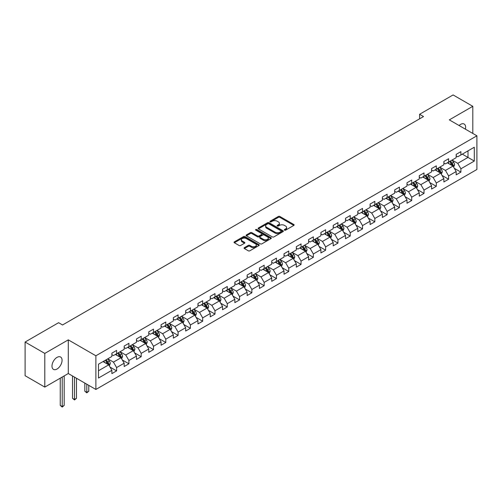 <?xml version="1.0" encoding="UTF-8"?>
<svg xmlns="http://www.w3.org/2000/svg" width="502" height="502" viewBox="0 0 502 502"><rect width="100%" height="100%" fill="white"/><g stroke="black" fill="none" stroke-linecap="round" stroke-linejoin="round"><path stroke-width="0.75" d="M284.521 230.154A0.766 0.439 0 0 0 285.607 230.154L293.827 225.404A1.092 0.634 0 0 0 294.147 224.959A1.092 0.634 0 0 0 293.827 224.513L279.896 216.475A1.092 0.634 0 0 0 278.353 216.475L270.132 221.219A0.766 0.439 0 0 0 269.907 221.533A0.766 0.439 0 0 0 270.132 221.846A0.766 0.439 0 0 0 271.212 221.846L272.279 221.231A3.501 2.021 0 0 1 277.229 221.231L278.39 221.903A3.501 2.021 0 0 1 279.413 223.327A3.501 2.021 0 0 1 278.39 224.758L277.324 225.373A0.766 0.439 0 0 0 277.104 225.687A0.766 0.439 0 0 0 277.324 226A0.766 0.439 0 0 0 278.409 226L279.47 225.385A3.501 2.021 0 0 1 284.427 225.385L285.588 226.057A3.501 2.021 0 0 1 286.611 227.481A3.501 2.021 0 0 1 285.588 228.912L284.521 229.527A0.766 0.439 0 0 0 284.295 229.841A0.766 0.439 0 0 0 284.521 230.154L284.521 229.527M57.021 369.026A7.135 4.116 120 0 0 61.683 362.739A7.135 4.116 120 0 0 60.591 357.022A7.135 4.116 120 0 0 57.021 357.374A7.135 4.116 120 0 0 52.365 363.661A7.135 4.116 120 0 0 53.457 369.378A7.135 4.116 120 0 0 57.021 369.026M465.398 129.165A7.135 4.116 120 0 0 464.149 124.025A7.135 4.116 120 0 0 460.585 124.383A7.135 4.116 120 0 0 459.079 125.513M244.386 247.649A1.092 0.634 0 0 0 244.066 248.095A1.092 0.634 0 0 0 244.386 248.546L248.295 250.799A1.092 0.634 0 0 0 249.839 250.799L258.969 245.528A1.092 0.634 0 0 0 259.289 245.083A1.092 0.634 0 0 0 258.969 244.637L245.045 236.593A1.092 0.634 0 0 0 243.495 236.593L234.365 241.864A1.092 0.634 0 0 0 234.045 242.315A1.092 0.634 0 0 0 234.365 242.761L239.084 245.484A1.092 0.634 0 0 0 240.634 245.484L244.543 243.232A1.092 0.634 0 0 0 244.863 242.78A1.092 0.634 0 0 0 244.543 242.334L242.202 240.985A2.924 1.688 0 0 1 241.343 239.787A2.924 1.688 0 0 1 243.15 238.23A2.924 1.688 0 0 1 246.338 238.594L255.505 243.89A2.924 1.688 0 0 1 256.365 245.083A2.924 1.688 0 0 1 254.558 246.645A2.924 1.688 0 0 1 251.37 246.275L249.839 245.396A1.092 0.634 0 0 0 248.295 245.396L244.386 247.649L244.386 248.546M68.291 339.854L44.803 353.414L25.1 342.038L25.1 375.716L44.803 387.092L68.291 373.532L95.882 389.458L95.882 355.78L68.291 339.854L68.291 373.532M472.802 133.438L472.802 106.317L449.315 119.878L476.9 135.804L95.882 355.78M472.802 106.317L453.099 94.941L419.597 114.28L419.597 118.83M25.1 342.038L58.596 322.698L62.543 324.976L423.537 116.552L419.597 114.28M272.354 236.906A1.092 0.634 0 0 0 273.904 236.906L283.034 231.635A1.092 0.634 0 0 0 283.354 231.19A1.092 0.634 0 0 0 283.034 230.744L269.103 222.706A1.092 0.634 0 0 0 267.56 222.706L258.43 227.977A1.092 0.634 0 0 0 258.11 228.423A1.092 0.634 0 0 0 258.43 228.868L272.354 236.906M256.064 230.318A0.766 0.439 0 0 1 256.842 230.424L256.842 229.514L270.998 237.691A1.092 0.634 0 0 1 271.318 238.136A1.092 0.634 0 0 1 270.998 238.582L261.875 243.853A1.092 0.634 0 0 1 260.325 243.853L246.4 235.814L246.4 234.923A1.092 0.634 0 0 0 246.08 235.369A1.092 0.634 0 0 0 246.4 235.814M246.4 234.923L250.303 232.664A1.092 0.634 0 0 1 251.853 232.664L257.501 235.927A1.092 0.634 0 0 0 259.045 235.927L261.642 234.428A1.092 0.634 0 0 0 261.962 233.982A1.092 0.634 0 0 0 261.642 233.537L255.756 230.142A0.766 0.439 0 0 1 255.537 229.828A0.766 0.439 0 0 1 256.007 229.42A0.766 0.439 0 0 1 256.842 229.514M95.882 389.458L476.9 169.481L476.9 135.804M110.032 367.094L116.608 370.89L116.608 367.571L124.176 363.203L124.176 366.523L128.907 363.793L128.907 360.474L136.475 356.1L136.475 359.426L141.2 356.696L141.2 353.37L148.768 349.003L148.768 352.322L153.499 349.593L153.499 346.273L161.067 341.906L161.067 345.225L165.792 342.496L165.792 339.176L173.359 334.803L173.359 338.128L178.091 335.399L178.091 332.073L185.658 327.706L185.658 331.025L190.39 328.295L190.39 324.976L197.951 320.609L197.951 323.928L202.682 321.198L202.682 317.879L210.25 313.505L210.25 316.831L214.981 314.101L214.981 310.776L222.543 306.408L222.543 309.728L227.274 306.998L227.274 303.679L234.842 299.311L234.842 302.631L239.573 299.901L239.573 296.582L247.141 292.208L247.141 295.534L251.866 292.804L251.866 289.478L259.434 285.111L259.434 288.437L264.165 285.701L264.165 282.381L271.733 278.014L271.733 281.333L276.458 278.604L276.458 275.284L284.025 270.911L284.025 274.236L288.757 271.507L288.757 268.181L296.324 263.814L296.324 267.139L301.049 264.403L301.049 261.084L308.617 256.717L308.617 260.036L313.348 257.306L313.348 253.987L320.916 249.613L320.916 252.939L325.641 250.209L325.641 246.884L333.209 242.516L333.209 245.842L337.94 243.106L337.94 239.787L345.508 235.419L345.508 238.739L350.233 236.009L350.233 232.69L357.8 228.322L357.8 231.642L362.532 228.912L362.532 225.586L370.099 221.219L370.099 224.545L374.825 221.809L374.825 218.489L382.392 214.122L382.392 217.441L387.124 214.712L387.124 211.392L394.691 207.025L394.691 210.344L399.416 207.615L399.416 204.289L406.984 199.922L406.984 203.247L411.715 200.518L411.715 197.192L419.283 192.824L419.283 196.144L424.014 193.414L424.014 190.095L431.576 185.727L431.576 189.047L436.307 186.317L436.307 182.992L443.875 178.624L443.875 181.95L448.606 179.22L448.606 175.895L456.167 171.527L456.167 174.847L460.899 172.117L460.899 168.797L474.296 161.06L474.296 147.224L467.996 150.864L467.996 157.421L474.296 161.06M116.608 370.89L111.883 373.62L111.883 370.3L98.48 378.037L98.48 364.201L111.883 356.464L111.883 353.144L116.608 350.415L116.608 353.734L124.176 349.367L124.176 346.047L128.907 343.312L128.907 346.637L136.475 342.27L136.475 338.944L141.2 336.214L141.2 339.54L148.768 335.167L148.768 331.847L153.499 329.117L153.499 332.437L161.067 328.07L161.067 324.75L165.792 322.014L165.792 325.34L173.359 320.973L173.359 317.647L178.091 314.917L178.091 318.243L185.658 313.869L185.658 310.55L190.39 307.82L190.39 311.14L197.951 306.772L197.951 303.453L202.682 300.723L202.682 304.043L210.25 299.675L210.25 296.349L214.981 293.62L214.981 296.946L222.543 292.572L222.543 289.252L227.274 286.523L227.274 289.842L234.842 285.475L234.842 282.155L239.573 279.426L239.573 282.745L247.141 278.378L247.141 275.052L251.866 272.322L251.866 275.648L259.434 271.275L259.434 267.955L264.165 265.225L264.165 268.545L271.733 264.177L271.733 260.858L276.458 258.128L276.458 261.448L284.025 257.08L284.025 253.755L288.757 251.025L288.757 254.351L296.324 249.977L296.324 246.658L301.049 243.928L301.049 247.248L308.617 242.88L308.617 239.561L313.348 236.831L313.348 240.151L320.916 235.783L320.916 232.457L325.641 229.728L325.641 233.053L333.209 228.686L333.209 225.36L337.94 222.631L337.94 225.95L345.508 221.583L345.508 218.263L350.233 215.534L350.233 218.853L357.8 214.486L357.8 211.16L362.532 208.43L362.532 211.756L370.099 207.389L370.099 204.063L374.825 201.333L374.825 204.653L382.392 200.285L382.392 196.966L387.124 194.236L387.124 197.556L394.691 193.188L394.691 189.863L399.416 187.133L399.416 190.459L406.984 186.091L406.984 182.766L411.715 180.036L411.715 183.355L419.283 178.988L419.283 175.669L424.014 172.939L424.014 176.258L431.576 171.891L431.576 168.572L436.307 165.836L436.307 169.161L443.875 164.794L443.875 161.468L448.606 158.739L448.606 162.058L456.167 157.691L456.167 154.371L460.899 151.642L460.899 154.961L474.296 147.224M115.347 354.462L121.026 357.738L113.458 362.111L107.786 358.83M111.883 354.644L113.458 355.554L116.608 353.734M113.458 362.111L116.608 367.571M121.026 357.738L124.176 363.203M127.646 347.365L133.319 350.641L125.751 355.008L120.078 351.733M124.176 347.547L125.751 348.457L128.907 346.637M125.751 355.008L128.907 360.474M133.319 350.641L136.475 356.1M139.939 340.268L145.618 343.544L138.05 347.911L132.377 344.636M136.475 340.45L138.05 341.36L141.2 339.54M138.05 347.911L141.2 353.37M145.618 343.544L148.768 349.003M152.238 333.165L157.91 336.44L150.349 340.814L144.67 337.532M148.768 333.347L150.349 334.257L153.499 332.437M150.349 340.814L153.499 346.273M157.91 336.44L161.067 341.906M164.53 326.068L170.209 329.343L162.642 333.711L156.969 330.435M161.067 326.25L162.642 327.16L165.792 325.34M162.642 333.711L165.792 339.176M170.209 329.343L173.359 334.803M176.829 318.971L182.502 322.246L174.941 326.614L169.262 323.338M173.359 319.153L174.941 320.063L178.091 318.243M174.941 326.614L178.091 332.073M182.502 322.246L185.658 327.706M189.128 311.867L194.801 315.143L187.233 319.517L181.561 316.235M185.658 312.049L187.233 312.959L190.39 311.14M187.233 319.517L190.39 324.976M194.801 315.143L197.951 320.609M201.421 304.77L207.094 308.046L199.532 312.413L193.854 309.138M197.951 304.952L199.532 305.862L202.682 304.043M199.532 312.413L202.682 317.879M207.094 308.046L210.25 313.505M213.72 297.673L219.393 300.949L211.825 305.316L206.153 302.041M210.25 297.855L211.825 298.765L214.981 296.946M211.825 305.316L214.981 310.776M219.393 300.949L222.543 306.408M226.013 290.57L231.692 293.846L224.124 298.219L218.445 294.944M222.543 290.752L224.124 291.662L227.274 289.842M224.124 298.219L227.274 303.679M231.692 293.846L234.842 299.311M238.312 283.473L243.985 286.749L236.417 291.116L230.744 287.841M234.842 283.655L236.417 284.565L239.573 282.745M236.417 291.116L239.573 296.582M243.985 286.749L247.141 292.208M250.605 276.376L256.284 279.652L248.716 284.019L243.037 280.743M247.141 276.558L248.716 277.468L251.866 275.648M248.716 284.019L251.866 289.478M256.284 279.652L259.434 285.111M262.904 269.273L268.576 272.555L261.009 276.922L255.336 273.646M259.434 269.455L261.009 270.365L264.165 268.545M261.009 276.922L264.165 282.381M268.576 272.555L271.733 278.014M275.196 262.176L280.875 265.451L273.308 269.819L267.629 266.543M271.733 262.358L273.308 263.268L276.458 261.448M273.308 269.819L276.458 275.284M280.875 265.451L284.025 270.911M287.495 255.079L293.168 258.354L285.6 262.722L279.928 259.446M284.025 255.261L285.6 256.171L288.757 254.351M285.6 262.722L288.757 268.181M293.168 258.354L296.324 263.814M299.788 247.975L305.467 251.257L297.899 255.625L292.22 252.349M296.324 248.157L297.899 249.067L301.049 247.248M297.899 255.625L301.049 261.084M305.467 251.257L308.617 256.717M312.087 240.878L317.76 244.154L310.192 248.521L304.519 245.246M308.617 241.06L310.192 241.97L313.348 240.151M310.192 248.521L313.348 253.987M317.76 244.154L320.916 249.613M324.38 233.781L330.059 237.057L322.491 241.424L316.812 238.149M320.916 233.963L322.491 234.873L325.641 233.053M322.491 241.424L325.641 246.884M330.059 237.057L333.209 242.516M336.679 226.678L342.351 229.96L334.784 234.327L329.111 231.052M333.209 226.86L334.784 227.77L337.94 225.95M334.784 234.327L337.94 239.787M342.351 229.96L345.508 235.419M348.972 219.581L354.65 222.857L347.083 227.224L341.41 223.948M345.508 219.763L347.083 220.673L350.233 218.853M347.083 227.224L350.233 232.69M354.65 222.857L357.8 228.322M361.271 212.484L366.943 215.76L359.376 220.127L353.703 216.851M357.8 212.666L359.376 213.576L362.532 211.756M359.376 220.127L362.532 225.586M366.943 215.76L370.099 221.219M373.563 205.381L379.242 208.663L371.675 213.03L366.002 209.754M370.099 205.563L371.675 206.479L374.825 204.653M371.675 213.03L374.825 218.489M379.242 208.663L382.392 214.122M385.862 198.284L391.535 201.559L383.974 205.927L378.295 202.651M382.392 198.466L383.974 199.376L387.124 197.556M383.974 205.927L387.124 211.392M391.535 201.559L394.691 207.025M398.155 191.187L403.834 194.462L396.266 198.83L390.594 195.554M394.691 191.369L396.266 192.279L399.416 190.459M396.266 198.83L399.416 204.289M403.834 194.462L406.984 199.922M410.454 184.083L416.127 187.365L408.565 191.733L402.886 188.457M406.984 184.272L408.565 185.182L411.715 183.355M408.565 191.733L411.715 197.192M416.127 187.365L419.283 192.824M422.753 176.986L428.426 180.262L420.858 184.636L415.185 181.354M419.283 177.168L420.858 178.078L424.014 176.258M420.858 184.636L424.014 190.095M428.426 180.262L431.576 185.727M435.046 169.889L440.718 173.165L433.157 177.532L427.478 174.257M431.576 170.071L433.157 170.981L436.307 169.161M433.157 177.532L436.307 182.992M440.718 173.165L443.875 178.624M447.345 162.792L453.017 166.068L445.45 170.435L439.777 167.16M443.875 162.974L445.45 163.884L448.606 162.058M445.45 170.435L448.606 175.895M453.017 166.068L456.167 171.527M462.317 154.145L467.996 157.421L457.749 163.338L452.07 160.056M456.167 155.871L457.749 156.781L460.899 154.961M457.749 163.338L460.899 168.797M44.803 353.414L44.803 387.092M98.48 370.752L108.727 364.841L103.054 361.565M108.727 364.841L111.883 370.3M454.316 168.321L460.899 172.117M442.024 175.418L448.606 179.22M429.725 182.515L436.307 186.317M417.432 189.618L424.014 193.414M405.133 196.715L411.715 200.518M392.84 203.812L399.416 207.615M380.541 210.915L387.124 214.712M368.248 218.012L374.825 221.809M355.949 225.109L362.532 228.912M343.657 232.213L350.233 236.009M331.358 239.31L337.94 243.106M319.059 246.407L325.641 250.209M306.766 253.51L313.348 257.306M294.467 260.607L301.049 264.403M282.174 267.704L288.757 271.507M269.875 274.807L276.458 278.604M257.582 281.904L264.165 285.701M245.283 289.001L251.866 292.804M232.991 296.098L239.573 299.901M220.692 303.202L227.274 306.998M208.399 310.299L214.981 314.101M196.1 317.396L202.682 321.198M183.807 324.499L190.39 328.295M171.508 331.596L178.091 335.399M159.216 338.693L165.792 342.496M146.917 345.796L153.499 349.593M134.624 352.893L141.2 356.696M122.325 359.99L128.907 363.793M284.829 230.261L285.588 229.822A3.501 2.021 0 0 0 286.611 228.391L286.611 227.481M279.413 223.327L279.413 224.237A3.501 2.021 0 0 1 278.39 225.668L277.631 226.107M293.808 225.417L279.896 217.385A1.092 0.634 0 0 0 278.353 217.385L270.434 221.953M283.015 231.648L269.103 223.616A1.092 0.634 0 0 0 267.56 223.616L258.442 228.874L258.43 227.977M281.095 231.504A0.766 0.439 0 0 0 281.321 231.19A0.766 0.439 0 0 0 281.095 230.876L268.871 223.823A0.766 0.439 0 0 0 267.792 223.823L266.669 224.469A3.501 2.021 0 0 0 265.646 225.9A3.501 2.021 0 0 0 266.669 227.324L275.027 232.15A3.501 2.021 0 0 0 279.978 232.15L281.095 231.504L281.095 232.413A0.766 0.439 0 0 0 281.321 232.1L281.321 231.19M265.646 225.9L265.646 226.81A3.501 2.021 0 0 0 266.669 228.234L266.669 227.324M281.095 232.413L279.978 233.06A3.501 2.021 0 0 1 275.027 233.06L266.669 228.234M246.413 235.821L250.303 233.574L250.303 232.664M261.962 233.982L261.962 234.892A1.092 0.634 0 0 1 261.642 235.338L259.045 236.837A1.092 0.634 0 0 1 257.501 236.837L251.853 233.574A1.092 0.634 0 0 0 250.303 233.574M256.842 230.424L270.986 238.594M263.362 239.31A2.924 1.688 0 0 0 266.549 239.674A2.924 1.688 0 0 0 268.357 238.117A2.924 1.688 0 0 0 267.497 236.919L264.272 235.055A1.092 0.634 0 0 0 262.722 235.055L260.13 236.549A1.092 0.634 0 0 0 259.81 237A1.092 0.634 0 0 0 260.13 237.446L263.362 239.31L263.362 240.22A2.924 1.688 0 0 0 266.549 240.583A2.924 1.688 0 0 0 268.357 239.027L268.357 238.117M259.81 237L259.81 237.91A1.092 0.634 0 0 0 260.13 238.356L260.13 237.446M263.362 240.22L260.13 238.356M256.365 245.083L256.365 245.993A2.924 1.688 0 0 1 254.558 247.555A2.924 1.688 0 0 1 251.37 247.185L249.839 246.306A1.092 0.634 0 0 0 248.295 246.306L244.399 248.553M241.343 239.787L241.343 240.696A2.924 1.688 0 0 0 242.202 241.895L242.202 240.985M244.524 243.238L242.202 241.895M258.969 244.637L258.969 245.528L245.045 237.509A1.092 0.634 0 0 0 243.495 237.509L234.384 242.767M453.639 167.147L454.58 164.781A2.956 1.707 -120 0 0 453.632 162.265L452.007 160.094M449.171 163.847L448.066 162.372M452.559 165.804L452.986 164.907A2.956 1.707 -120 0 0 452.139 163.131L450.514 160.96M449.773 161.387L451.574 163.796A1.506 0.866 60 0 1 451.85 164.254L452.986 164.907M449.566 161.506L451.191 163.677A2.956 1.707 60 0 1 452.038 165.453M441.346 174.244L442.281 171.879A2.956 1.707 -120 0 0 441.34 169.369L439.714 167.197M436.878 170.944L435.774 169.469M440.267 172.901L440.687 172.01A2.956 1.707 -120 0 0 439.84 170.228L438.215 168.057M437.474 168.484L439.281 170.893A1.506 0.866 60 0 1 439.551 171.351L440.687 172.01M437.267 168.603L438.899 170.774A2.956 1.707 60 0 1 439.739 172.556M429.047 181.341L429.988 178.982A2.956 1.707 -120 0 0 429.041 176.466L427.415 174.294M424.579 178.047L423.475 176.566M424.974 175.706L426.6 177.877A2.956 1.707 60 0 1 427.447 179.653L428.388 179.107A2.956 1.707 -120 0 0 427.547 177.332L425.916 175.16M425.181 175.587L426.982 177.997A1.506 0.866 60 0 1 427.258 178.455L428.388 179.107M416.754 188.445L417.689 186.079A2.956 1.707 -120 0 0 416.748 183.563L415.123 181.391M412.286 185.144L411.182 183.669M415.675 187.102L416.095 186.204A2.956 1.707 -120 0 0 415.248 184.429L413.623 182.257M412.882 182.684L414.69 185.094A1.506 0.866 60 0 1 414.959 185.552L416.095 186.204M412.675 182.803L414.301 184.974A2.956 1.707 60 0 1 415.148 186.75M404.455 195.542L405.396 193.176A2.956 1.707 -120 0 0 404.449 190.666L402.824 188.495M399.987 192.241L398.883 190.766M400.383 189.9L402.008 192.071A2.956 1.707 60 0 1 402.855 193.854L403.796 193.308A2.956 1.707 -120 0 0 402.955 191.526L401.324 189.354M400.583 189.781L402.391 192.191A1.506 0.866 60 0 1 402.667 192.649L403.796 193.308M392.162 202.639L393.097 200.279A2.956 1.707 -120 0 0 392.156 197.763L390.531 195.592M387.695 199.344L386.584 197.863M391.083 201.296L391.504 200.405A2.956 1.707 -120 0 0 390.656 198.629L389.031 196.458M388.291 196.884L390.098 199.294A1.506 0.866 60 0 1 390.368 199.746L391.504 200.405M388.084 197.004L389.709 199.175A2.956 1.707 60 0 1 390.556 200.951M379.863 209.742L380.798 207.376A2.956 1.707 -120 0 0 379.857 204.86L378.232 202.689M375.396 206.441L374.291 204.967M375.791 204.101L377.416 206.272A2.956 1.707 60 0 1 378.263 208.048L379.205 207.502A2.956 1.707 -120 0 0 378.364 205.726L376.732 203.555M375.992 203.981L377.799 206.391A1.506 0.866 60 0 1 378.075 206.849L379.205 207.502M367.571 216.839L368.506 214.473A2.956 1.707 -120 0 0 367.564 211.963L365.933 209.786M363.103 213.538L361.992 212.064M363.492 211.198L365.117 213.369A2.956 1.707 60 0 1 365.964 215.151L366.912 214.599A2.956 1.707 -120 0 0 366.065 212.823L364.439 210.652M363.699 211.078L365.506 213.488A1.506 0.866 60 0 1 365.776 213.946L366.912 214.599M355.272 223.936L356.207 221.577A2.956 1.707 -120 0 0 355.265 219.06L353.64 216.889M350.804 220.635L349.699 219.161M351.199 218.301L352.824 220.472A2.956 1.707 60 0 1 353.672 222.248L354.613 221.702A2.956 1.707 -120 0 0 353.772 219.926L352.14 217.755M351.4 218.182L353.207 220.591A1.506 0.866 60 0 1 353.483 221.043L354.613 221.702M342.979 231.033L343.914 228.674A2.956 1.707 -120 0 0 342.973 226.157L341.341 223.986M338.511 227.739L337.4 226.264M341.893 229.696L342.32 228.799A2.956 1.707 -120 0 0 341.473 227.023L339.848 224.852M339.107 225.279L340.908 227.688A1.506 0.866 60 0 1 341.184 228.146L342.32 228.799M338.9 225.398L340.525 227.569A2.956 1.707 60 0 1 341.373 229.345M330.68 238.136L331.615 235.771A2.956 1.707 -120 0 0 330.674 233.261L329.048 231.083M326.212 234.836L325.108 233.361M326.607 232.495L328.233 234.666A2.956 1.707 60 0 1 329.08 236.442L330.021 235.896A2.956 1.707 -120 0 0 329.18 234.12L327.549 231.949M326.808 232.376L328.615 234.785A1.506 0.866 60 0 1 328.892 235.243L330.021 235.896M318.381 245.233L319.322 242.874A2.956 1.707 -120 0 0 318.381 240.358L316.749 238.186M313.913 241.933L312.809 240.458M314.308 239.598L315.934 241.769A2.956 1.707 60 0 1 316.781 243.545L317.728 242.999A2.956 1.707 -120 0 0 316.881 241.224L315.256 239.052M314.516 239.479L316.316 241.889A1.506 0.866 60 0 1 316.593 242.34L317.728 242.999M306.088 252.33L307.023 249.971A2.956 1.707 -120 0 0 306.082 247.455L304.457 245.283M301.62 249.036L300.516 247.561M305.009 250.987L305.429 250.096A2.956 1.707 -120 0 0 304.582 248.321L302.957 246.149M302.217 246.576L304.024 248.986A1.506 0.866 60 0 1 304.294 249.444L305.429 250.096M302.009 246.695L303.641 248.867A2.956 1.707 60 0 1 304.482 250.642M293.789 259.434L294.73 257.068A2.956 1.707 -120 0 0 293.789 254.552L292.158 252.38M289.321 256.133L288.217 254.658M292.71 258.091L293.137 257.193A2.956 1.707 -120 0 0 292.289 255.418L290.664 253.246M289.924 253.673L291.725 256.083A1.506 0.866 60 0 1 292.001 256.541L293.137 257.193M289.717 253.792L291.342 255.964A2.956 1.707 60 0 1 292.189 257.739M281.496 266.531L282.431 264.171A2.956 1.707 -120 0 0 281.49 261.655L279.865 259.484M277.029 263.23L275.924 261.755M280.417 265.188L280.838 264.297A2.956 1.707 -120 0 0 279.99 262.521L278.365 260.35M277.625 260.776L279.432 263.186A1.506 0.866 60 0 1 279.702 263.638L280.838 264.297M277.418 260.896L279.049 263.067A2.956 1.707 60 0 1 279.89 264.843M269.197 273.628L270.139 271.268A2.956 1.707 -120 0 0 269.197 268.752L267.566 266.581M264.73 270.333L263.625 268.859M268.118 272.285L268.545 271.394A2.956 1.707 -120 0 0 267.698 269.618L266.073 267.447M265.332 267.873L267.133 270.283A1.506 0.866 60 0 1 267.409 270.741L268.545 271.394M265.125 267.993L266.75 270.164A2.956 1.707 60 0 1 267.597 271.94M256.905 280.731L257.84 278.365A2.956 1.707 -120 0 0 256.898 275.849L255.273 273.678M252.437 277.43L251.333 275.956M255.825 279.388L256.246 278.491A2.956 1.707 -120 0 0 255.399 276.715L253.774 274.544M253.033 274.97L254.84 277.38A1.506 0.866 60 0 1 255.11 277.838L256.246 278.491M252.826 275.09L254.458 277.261A2.956 1.707 60 0 1 255.298 279.037M244.606 287.828L245.547 285.469A2.956 1.707 -120 0 0 244.599 282.952L242.974 280.781M240.138 284.527L239.034 283.053M240.533 282.193L242.159 284.364A2.956 1.707 60 0 1 243.006 286.14L243.953 285.594A2.956 1.707 -120 0 0 243.106 283.818L241.481 281.641M240.74 282.074L242.541 284.483A1.506 0.866 60 0 1 242.817 284.935L243.953 285.594M232.313 294.925L233.248 292.566A2.956 1.707 -120 0 0 232.307 290.049L230.682 287.878M227.845 291.631L226.741 290.156M231.234 293.582L231.654 292.691A2.956 1.707 -120 0 0 230.807 290.915L229.182 288.744M228.441 289.171L230.249 291.58A1.506 0.866 60 0 1 230.518 292.038L231.654 292.691M228.234 289.29L229.866 291.461A2.956 1.707 60 0 1 230.707 293.237M220.014 302.028L220.955 299.663A2.956 1.707 -120 0 0 220.008 297.146L218.383 294.975M215.546 298.728L214.442 297.253M218.935 300.685L219.361 299.788A2.956 1.707 -120 0 0 218.514 298.012L216.889 295.841M216.149 296.268L217.95 298.677A1.506 0.866 60 0 1 218.226 299.136L219.361 299.788M215.942 296.387L217.567 298.558A2.956 1.707 60 0 1 218.414 300.334M207.721 309.125L208.656 306.766A2.956 1.707 -120 0 0 207.715 304.25L206.09 302.078M203.254 305.825L202.149 304.35M206.642 307.782L207.062 306.891A2.956 1.707 -120 0 0 206.215 305.116L204.59 302.938M203.85 303.371L205.657 305.774A1.506 0.866 60 0 1 205.927 306.233L207.062 306.891M203.643 303.484L205.274 305.662A2.956 1.707 60 0 1 206.115 307.437M195.422 316.222L196.364 313.863A2.956 1.707 -120 0 0 195.416 311.347L193.791 309.176M190.955 312.928L189.85 311.453M191.35 310.587L192.975 312.759A2.956 1.707 60 0 1 193.822 314.534L194.763 313.988A2.956 1.707 -120 0 0 193.923 312.213L192.291 310.041M191.557 310.468L193.358 312.878A1.506 0.866 60 0 1 193.634 313.336L194.763 313.988M183.13 323.326L184.065 320.96A2.956 1.707 -120 0 0 183.123 318.444L181.498 316.273M178.662 320.025L177.557 318.55M182.05 321.983L182.471 321.085A2.956 1.707 -120 0 0 181.624 319.31L179.998 317.138M179.258 317.565L181.065 319.975A1.506 0.866 60 0 1 181.335 320.433L182.471 321.085M179.051 317.684L180.676 319.856A2.956 1.707 60 0 1 181.523 321.631M170.831 330.423L171.772 328.063A2.956 1.707 -120 0 0 170.824 325.547L169.199 323.376M166.363 327.122L165.258 325.647M166.758 324.781L168.383 326.959A2.956 1.707 60 0 1 169.23 328.735L170.172 328.189A2.956 1.707 -120 0 0 169.331 326.407L167.699 324.236M166.959 324.662L168.766 327.072A1.506 0.866 60 0 1 169.042 327.53L170.172 328.189M158.538 337.52L159.473 335.16A2.956 1.707 -120 0 0 158.532 332.644L156.906 330.473M154.07 334.225L152.966 332.751M157.459 336.177L157.879 335.286A2.956 1.707 -120 0 0 157.032 333.51L155.407 331.339M154.666 331.766L156.473 334.175A1.506 0.866 60 0 1 156.743 334.633L157.879 335.286M154.459 331.885L156.084 334.056A2.956 1.707 60 0 1 156.931 335.832M146.239 344.623L147.18 342.257A2.956 1.707 -120 0 0 146.233 339.741L144.607 337.57M141.771 341.322L140.667 339.848M142.166 338.982L143.792 341.153A2.956 1.707 60 0 1 144.639 342.929L145.58 342.383A2.956 1.707 -120 0 0 144.739 340.607L143.108 338.436M142.367 338.863L144.174 341.272A1.506 0.866 60 0 1 144.45 341.73L145.58 342.383M133.946 351.72L134.881 349.361A2.956 1.707 -120 0 0 133.94 346.844L132.315 344.673M129.478 348.419L128.368 346.945M129.867 346.079L131.493 348.25A2.956 1.707 60 0 1 132.34 350.032L133.287 349.486A2.956 1.707 -120 0 0 132.44 347.704L130.815 345.533M130.074 345.96L131.882 348.369A1.506 0.866 60 0 1 132.151 348.827L133.287 349.486M86.802 384.218L86.802 392.363L88.772 391.227L88.772 385.354M88.772 391.227L86.802 392.865L84.832 391.227L84.832 383.076M84.832 391.227L86.802 392.363L86.802 392.865M121.647 358.817L122.582 356.458A2.956 1.707 -120 0 0 121.641 353.941L120.016 351.77M117.179 355.523L116.075 354.048M117.575 353.182L119.2 355.353A2.956 1.707 60 0 1 120.047 357.129L120.988 356.583A2.956 1.707 -120 0 0 120.147 354.807L118.516 352.636M117.775 353.063L119.583 355.472A1.506 0.866 60 0 1 119.859 355.931L120.988 356.583M74.503 377.115L74.503 399.46L76.473 398.324L76.473 378.257M76.473 398.324L74.503 399.962L72.533 398.324L72.533 375.979M72.533 398.324L74.503 399.46L74.503 399.962M109.354 365.92L110.289 363.555A2.956 1.707 -120 0 0 109.348 361.038L107.717 358.867M104.887 362.62L103.776 361.145M108.269 364.577L108.696 363.68A2.956 1.707 -120 0 0 107.848 361.904L106.223 359.733M105.483 360.16L107.284 362.569A1.506 0.866 60 0 1 107.56 363.028L108.696 363.68M105.276 360.279L106.901 362.45A2.956 1.707 60 0 1 107.748 364.226M62.21 377.046L62.21 406.564L64.181 405.421L64.181 375.904M64.181 405.421L62.21 407.059L60.24 405.421L60.24 378.182M60.24 405.421L62.21 406.564L62.21 407.059M285.588 229.822L285.588 228.912M277.324 226L277.324 225.373M278.39 225.668L278.39 224.758M270.132 221.846L270.132 221.219M278.353 217.385L278.353 216.475M279.896 217.385L279.896 216.475M293.827 225.404L293.827 224.513M267.56 223.616L267.56 222.706M269.103 223.616L269.103 222.706M283.034 231.635L283.034 230.744M275.027 233.06L275.027 232.15M279.978 233.06L279.978 232.15M251.853 233.574L251.853 232.664M257.501 236.837L257.501 235.927M259.045 236.837L259.045 235.927M261.642 235.338L261.642 234.428M270.998 238.582L270.998 237.691M248.295 246.306L248.295 245.396M249.839 246.306L249.839 245.396M251.37 247.185L251.37 246.275M244.543 243.232L244.543 242.334M234.365 242.761L234.365 241.864M243.495 237.509L243.495 236.593M245.045 237.509L245.045 236.593M452.729 165.898L454.561 164.838M452.139 163.131L453.632 162.265M450.037 164.342L451.191 163.677M440.43 172.995L442.262 171.941M439.84 170.228L441.34 169.369M437.738 171.446L438.899 170.774M428.131 180.099L429.969 179.038M427.547 177.332L429.041 176.466M425.445 178.543L426.6 177.877M415.838 187.196L417.67 186.135M415.248 184.429L416.748 183.563M413.146 185.64L414.301 184.974M403.539 194.293L405.371 193.239M402.955 191.526L404.449 190.666M400.853 192.743L402.008 192.071M391.246 201.39L393.079 200.336M390.656 198.629L392.156 197.763M388.554 199.84L389.709 199.175M378.947 208.493L380.78 207.433M378.364 205.726L379.857 204.86M376.262 206.937L377.416 206.272M366.655 215.59L368.487 214.536M366.065 212.823L367.564 211.963M363.963 214.04L365.117 213.369M354.356 222.687L356.188 221.633M353.772 219.926L355.265 219.06M351.67 221.137L352.824 220.472M342.063 229.79L343.895 228.73M341.473 227.023L342.973 226.157M339.371 228.234L340.525 227.569M329.764 236.888L331.596 235.827M329.18 234.12L330.674 233.261M327.078 235.338L328.233 234.666M317.471 243.985L319.303 242.93M316.881 241.224L318.381 240.358M314.779 242.435L315.934 241.769M305.172 251.088L307.004 250.027M304.582 248.321L306.082 247.455M302.486 249.532L303.641 248.867M292.879 258.185L294.712 257.124M292.289 255.418L293.789 254.552M290.187 256.635L291.342 255.964M280.58 265.282L282.413 264.228M279.99 262.521L281.49 261.655M277.895 263.732L279.049 263.067M268.288 272.385L270.12 271.325M267.698 269.618L269.197 268.752M265.596 270.829L266.75 270.164M255.989 279.482L257.821 278.422M255.399 276.715L256.898 275.849M253.303 277.932L254.458 277.261M243.696 286.579L245.528 285.525M243.106 283.818L244.599 282.952M241.004 285.029L242.159 284.364M231.397 293.683L233.229 292.622M230.807 290.915L232.307 290.049M228.705 292.126L229.866 291.461M219.104 300.78L220.936 299.719M218.514 298.012L220.008 297.146M216.412 299.23L217.567 298.558M206.805 307.877L208.637 306.822M206.215 305.116L207.715 304.25M204.113 306.327L205.274 305.662M194.506 314.98L196.345 313.919M193.923 312.213L195.416 311.347M191.82 313.424L192.975 312.759M182.213 322.077L184.046 321.016M181.624 319.31L183.123 318.444M179.521 320.521L180.676 319.856M169.914 329.174L171.747 328.12M169.331 326.407L170.824 325.547M167.229 327.624L168.383 326.959M157.622 336.277L159.454 335.217M157.032 333.51L158.532 332.644M154.93 334.721L156.084 334.056M145.323 343.374L147.155 342.314M144.739 340.607L146.233 339.741M142.637 341.818L143.792 341.153M133.03 350.471L134.862 349.417M132.44 347.704L133.94 346.844M130.338 348.921L131.493 348.25M120.731 357.575L122.563 356.514M120.147 354.807L121.641 353.941M118.045 356.018L119.2 355.353M108.438 364.672L110.271 363.611M107.848 361.904L109.348 361.038M105.746 363.115L106.901 362.45"/></g></svg>
